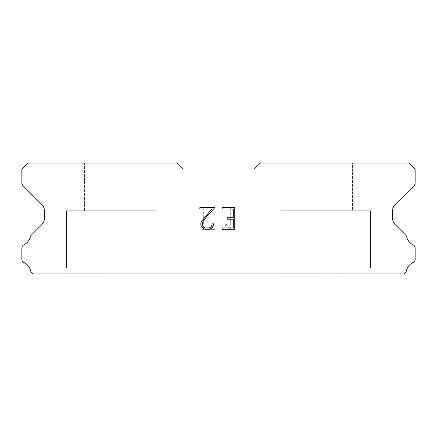 <?xml version="1.0" encoding="UTF-8"?>
<svg xmlns="http://www.w3.org/2000/svg" width="437" height="437" viewBox="0 0 437 437"><rect width="100%" height="100%" fill="white"/><g stroke="black" fill="none" stroke-linecap="round" stroke-linejoin="round"><path stroke-width="0.33" stroke-dasharray="2.19 1.64" d="M138.054 163.083L84.423 163.083L84.423 210.754L138.054 210.754L84.423 210.754L138.054 210.754L138.054 163.083L84.423 163.083L84.423 210.754L138.054 210.754L84.423 210.754L138.054 210.754L138.054 163.083L84.423 163.083L84.423 210.754L138.054 210.754L84.423 210.754L138.054 210.754L138.054 163.083L84.423 163.083L84.423 210.754L138.054 210.754L84.423 210.754L138.054 210.754L138.054 163.083L84.423 163.083L84.423 210.754L138.054 210.754L138.054 163.083L84.423 163.083L84.423 210.754L138.054 210.754L138.054 163.083L84.423 163.083L84.423 210.754L138.054 210.754L138.054 163.083L84.423 163.083L84.423 210.754L138.054 210.754L138.054 163.083L84.423 163.083L138.054 163.083M66.544 273.802L155.927 273.917L66.544 273.802M352.577 163.083L298.946 163.083L298.946 210.754L352.577 210.754L298.946 210.754L352.577 210.754L352.577 163.083L298.946 163.083L298.946 210.754L352.577 210.754L298.946 210.754L352.577 210.754L352.577 163.083L298.946 163.083L298.946 210.754L352.577 210.754L298.946 210.754L352.577 210.754L352.577 163.083L298.946 163.083L298.946 210.754L352.577 210.754L298.946 210.754L352.577 210.754L352.577 163.083L298.946 163.083L298.946 210.754L352.577 210.754L352.577 163.083L298.946 163.083L298.946 210.754L352.577 210.754L352.577 163.083L298.946 163.083L298.946 210.754L352.577 210.754L352.577 163.083L298.946 163.083L298.946 210.754L352.577 210.754L352.577 163.083L298.946 163.083L352.577 163.083M281.073 273.802L370.456 273.917L281.073 273.802M370.456 210.754L281.073 210.754L281.073 267.843L370.456 267.843L281.073 267.843L370.456 267.843L370.456 210.754L281.073 210.754L281.073 267.843L370.456 267.843L281.073 267.843L370.456 267.843L370.456 210.754L281.073 210.754L281.073 267.843L370.456 267.843L281.073 267.843L370.456 267.843L370.456 210.754L281.073 210.754L281.073 267.843L370.456 267.843L281.073 267.843L370.456 267.843L370.456 210.754L281.073 210.754L281.073 267.843L370.456 267.843L370.456 210.754L281.073 210.754L281.073 267.843L370.456 267.843L370.456 210.754L281.073 210.754L281.073 267.843L370.456 267.843L370.456 210.754L281.073 210.754L281.073 267.843L370.456 267.843L370.456 210.754L281.073 210.754L370.456 210.754M155.927 210.754L66.544 210.754L66.544 267.843L155.927 267.843L66.544 267.843L155.927 267.843L155.927 210.754L66.544 210.754L66.544 267.843L155.927 267.843L66.544 267.843L155.927 267.843L155.927 210.754L66.544 210.754L66.544 267.843L155.927 267.843L66.544 267.843L155.927 267.843L155.927 210.754L66.544 210.754L66.544 267.843L155.927 267.843L66.544 267.843L155.927 267.843L155.927 210.754L66.544 210.754L66.544 267.843L155.927 267.843L155.927 210.754L66.544 210.754L66.544 267.843L155.927 267.843L155.927 210.754L66.544 210.754L66.544 267.843L155.927 267.843L155.927 210.754L66.544 210.754L66.544 267.843L155.927 267.843L155.927 210.754L66.544 210.754L155.927 210.754M233.32 219.188L233.32 227.879L222.16 227.879L222.16 229.327L234.767 229.327L234.767 207.602L222.16 207.602L222.16 209.055L233.32 209.055L233.32 217.741L227.24 217.741L227.24 219.188L233.32 219.188M213.469 225.121L213.469 223.82L212 223.82L212 225.011L211.038 226.918L209.126 227.879L205.193 227.879L203.271 226.923L202.326 225.011L202.326 223.105L203.298 221.122L206.313 217.107L214.769 207.602L199.835 207.602L199.835 209.055L211.699 209.055L201.889 220.871L200.84 222.952L200.84 225.099L201.889 227.224L202.959 228.283L205.068 229.327L209.241 229.327L211.361 228.3L212.437 227.245L213.469 225.121M203.68 227.879L203.68 219.188L203.68 227.879L214.84 227.879L203.68 227.879M203.68 219.188L209.76 219.188L203.68 219.188M209.76 219.188L209.76 217.741L209.76 219.188M209.76 217.741L203.68 217.741L209.76 217.741M203.68 217.741L203.68 209.055L203.68 217.741M203.68 209.055L214.84 209.055L203.68 209.055M214.84 209.055L214.84 207.602L214.84 209.055M214.84 229.327L214.84 227.879L214.84 229.327L202.233 229.327L214.84 229.327M202.233 207.602L202.233 229.327L202.233 207.602L214.84 207.602L202.233 207.602M224.793 223.635L224.793 225.164L224.793 223.635L227.196 224.826L224.793 223.635M224.793 225.164L226.912 226.235L224.793 225.164M226.912 226.235L229.993 229.299L226.912 226.235M229.993 229.299L230.299 229.299L229.993 229.299M230.299 229.299L230.299 207.575L230.299 229.299M228.851 226.492L227.196 224.826L228.851 226.492L228.851 207.575L228.851 226.492M230.299 207.575L228.851 207.575L230.299 207.575M254.252 169.037L182.748 169.037L176.788 163.083L27.81 163.083L21.85 169.037L21.85 182.557A4.769 4.769 0 0 0 23.248 185.927L41.701 204.385A9.532 9.532 0 0 1 44.492 211.126L44.492 217.97A9.532 9.532 0 0 1 41.701 224.711L31.53 234.888A3.578 3.578 0 0 0 30.322 236.892A11.919 11.919 0 0 1 23.882 244.84A3.578 3.578 0 0 0 21.85 248.063L21.85 259.256A3.578 3.578 0 0 0 23.931 262.5A11.919 11.919 0 0 1 30.568 270.694A3.578 3.578 0 0 0 31.53 272.431L33.015 273.917L403.985 273.917L405.47 272.431A3.578 3.578 0 0 0 406.432 270.694A11.919 11.919 0 0 1 413.069 262.5A3.578 3.578 0 0 0 415.15 259.256L415.15 248.063A3.578 3.578 0 0 0 413.118 244.84A11.919 11.919 0 0 1 406.678 236.892A3.578 3.578 0 0 0 405.47 234.888L395.299 224.711A9.532 9.532 0 0 1 392.508 217.97L392.508 211.126A9.532 9.532 0 0 1 395.299 204.385L413.752 185.927A4.769 4.769 0 0 0 415.15 182.557L415.15 169.037L409.19 163.083L260.212 163.083L254.252 169.037M370.456 273.917L281.073 273.917L370.456 273.917M155.927 273.917L66.544 273.917L155.927 273.917"/><path stroke-width="0.66" d="M233.32 227.879L233.32 219.188L227.24 219.188L227.24 217.741L233.32 217.741L233.32 209.055L222.16 209.055L222.16 207.602L234.767 207.602L234.767 229.327L222.16 229.327L222.16 227.879L233.32 227.879M213.469 223.82L213.469 225.121L212.437 227.245L211.361 228.3L209.241 229.327L205.068 229.327L202.959 228.283L201.889 227.224L200.84 225.099L200.84 222.952L201.889 220.871L211.699 209.055L199.835 209.055L199.835 207.602L214.769 207.602L206.313 217.107L203.298 221.122L202.326 223.105L202.326 225.011L203.271 226.923L205.193 227.879L209.126 227.879L211.038 226.918L212 225.011L212 223.82L213.469 223.82M254.252 169.037L260.212 163.083L409.19 163.083L415.15 169.037L415.15 182.557A4.769 4.769 0 0 1 413.752 185.927L395.299 204.385A9.532 9.532 0 0 0 392.508 211.126L392.508 217.97A9.532 9.532 0 0 0 395.299 224.711L405.47 234.888A3.578 3.578 0 0 1 406.678 236.892A11.919 11.919 0 0 0 413.118 244.84A3.578 3.578 0 0 1 415.15 248.063L415.15 259.256A3.578 3.578 0 0 1 413.069 262.5A11.919 11.919 0 0 0 406.432 270.694A3.578 3.578 0 0 1 405.47 272.431L403.985 273.917L33.015 273.917L31.53 272.431A3.578 3.578 0 0 1 30.568 270.694A11.919 11.919 0 0 0 23.931 262.5A3.578 3.578 0 0 1 21.85 259.256L21.85 248.063A3.578 3.578 0 0 1 23.882 244.84A11.919 11.919 0 0 0 30.322 236.892A3.578 3.578 0 0 1 31.53 234.888L41.701 224.711A9.532 9.532 0 0 0 44.492 217.97L44.492 211.126A9.532 9.532 0 0 0 41.701 204.385L23.248 185.927A4.769 4.769 0 0 1 21.85 182.557L21.85 169.037L27.81 163.083L176.788 163.083L182.748 169.037L254.252 169.037"/></g></svg>
